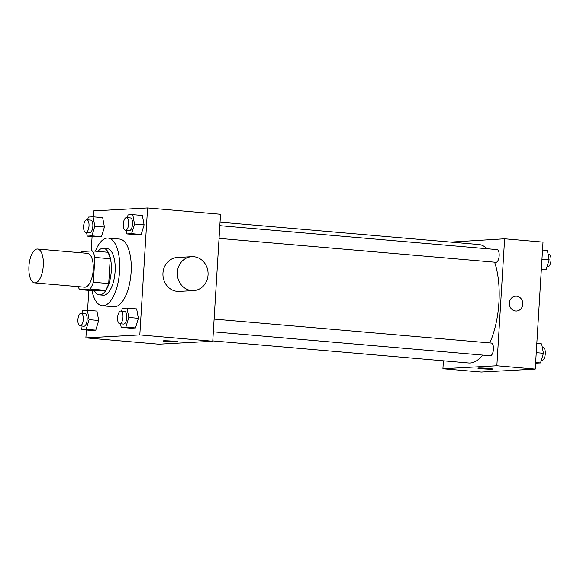 <?xml version="1.0" encoding="UTF-8"?>
<svg xmlns="http://www.w3.org/2000/svg" width="580" height="580" viewBox="0 0 580 580"><rect width="100%" height="100%" fill="white"/><g stroke="black" fill="none" stroke-linecap="round" stroke-linejoin="round"><path stroke-width="0.87" d="M43.304 265.56A16.987 7.141 94.9 0 1 34.655 282.88A16.987 7.141 94.9 0 1 29 265.336A16.987 7.141 94.9 0 1 37.577 249.03A16.987 7.141 94.9 0 1 43.304 265.56M37.577 249.03L87.486 253.337A16.987 7.141 94.9 0 1 93.213 269.867A16.987 7.141 94.9 0 1 84.564 287.187L34.655 282.88M108.706 283.569A22.816 9.592 94.9 0 1 105.487 290.348L94.939 290.928L79.583 289.601L90.132 289.021A22.816 9.592 94.9 0 0 93.351 282.243L108.706 283.569L110.229 258.731A22.816 9.592 94.9 0 0 107.822 252.256L92.459 250.93L81.918 251.51A22.816 9.592 94.9 0 0 81.106 252.786M79.583 289.601A22.816 9.592 94.9 0 1 78.184 286.636M93.351 282.243L94.874 257.404A22.816 9.592 94.9 0 0 92.459 250.93M105.487 290.348L90.132 289.021M110.229 258.731L94.874 257.404M94.496 290.892A23.359 9.824 -85.1 0 0 99.368 294.865A23.359 9.824 -85.1 0 0 99.956 294.872A23.359 9.824 -85.1 0 0 111.222 271.744A23.359 9.824 -85.1 0 0 103.392 248.32A23.359 9.824 -85.1 0 0 97.911 251.401M103.392 248.32L107.228 248.653A23.359 9.824 94.9 0 1 115.108 271.382A23.359 9.824 94.9 0 1 103.798 295.205A23.359 9.824 94.9 0 1 103.211 295.191L99.368 294.865M95.366 251.176A33.974 14.282 94.9 0 1 108.141 238.075A33.974 14.282 94.9 0 1 119.596 271.135A33.974 14.282 94.9 0 1 102.297 305.776A33.974 14.282 94.9 0 1 91.952 290.674M108.141 238.075L119.661 239.069A33.974 14.282 94.9 0 1 131.116 272.129A33.974 14.282 94.9 0 1 113.81 306.769L102.297 305.776M80.852 325.996L81.519 329.563L91.118 330.39L95.787 330.136L98.701 320.479L96.954 311.09L87.355 310.257L82.686 310.517L81.845 313.294M86.572 232.536L87.232 236.103L96.831 236.93L101.5 236.676L104.422 227.019L102.667 217.623L93.068 216.797L88.399 217.05L87.558 219.827M86.376 329.984L85.891 337.894L139.816 334.928L147.581 207.944L93.656 210.91L93.293 216.819M92.09 236.517L91.205 250.995M88.798 290.399L87.58 310.278M120.546 323.814L121.206 327.381L130.804 328.207L135.474 327.954L138.395 318.304L136.641 308.908L127.042 308.074L122.373 308.335L121.532 311.112M126.259 230.354L126.926 233.921L136.525 234.748L141.194 234.494L144.108 224.837L142.354 215.448L132.762 214.614L128.086 214.875L127.252 217.652M85.891 337.894L158.833 344.194L212.758 341.228L139.816 334.928M173.587 341.214A7.431 0.399 3.5 0 1 177.857 341.837A7.431 0.399 3.5 0 1 170.418 341.787A7.431 0.399 3.5 0 1 163.024 340.931A7.431 0.399 3.5 0 1 173.587 341.214M212.758 341.228L220.523 214.245L147.581 207.944M193.626 290.602L179.242 291.392A16.987 15.384 -93.1 0 1 162.951 275.268A16.987 15.384 -93.1 0 1 177.379 257.462L191.762 256.672A16.987 15.384 -93.1 0 1 208.046 274.964A16.987 15.384 -93.1 0 1 193.626 290.602A16.987 15.384 -93.1 0 1 177.328 274.478A16.987 15.384 -93.1 0 1 191.762 256.672M494.595 262.175A59.457 24.998 94.9 0 1 498.938 302.383A59.457 24.998 94.9 0 1 489.81 342.932M482.661 355.098A59.457 24.998 94.9 0 1 468.654 363L212.78 340.895M220.045 222.162L478.891 244.528A59.457 24.998 94.9 0 1 486.997 248.733M219.051 238.373L495.929 262.29A6.373 2.675 -85.1 0 0 499.141 256.171A6.373 2.675 -85.1 0 0 497.024 249.596L219.827 225.649M214.114 319.109L491.311 343.055A6.373 2.675 94.9 0 1 493.457 349.254A6.373 2.675 94.9 0 1 490.209 355.75L213.331 331.832M443.41 360.818L442.924 368.742L496.85 365.777L504.622 238.793L450.674 242.092M496.85 365.777L535.246 369.09L481.32 372.055L442.924 368.742M488.389 368.409A7.431 0.399 3.5 0 1 492.666 369.039A7.431 0.399 3.5 0 1 485.221 368.989A7.431 0.399 3.5 0 1 477.826 368.133A7.431 0.399 3.5 0 1 488.389 368.409M535.246 369.09L543.01 242.106L504.622 238.793M515.685 296.192A7.431 6.728 -93.1 0 1 522.812 304.188A7.431 6.728 -93.1 0 1 516.497 311.032A7.431 6.728 -93.1 0 1 509.37 303.978A7.431 6.728 -93.1 0 1 515.685 296.192A7.431 6.728 -93.1 0 1 522.812 304.188A7.431 6.728 -93.1 0 1 516.497 311.032M492.666 369.039A7.431 0.399 3.5 0 1 485.221 368.981A7.431 0.399 3.5 0 1 477.826 368.126M541.321 269.722L546.215 269.482L549.137 259.833L547.382 250.437L542.525 250.016M546.215 269.482L541.365 269.069M549.137 259.833L541.966 259.216M548.049 254.004L548.854 254.076A6.373 2.675 94.9 0 1 551 260.275A6.373 2.675 94.9 0 1 547.752 266.771L547.056 266.706M535.608 363.181L540.502 362.95L543.416 353.293L541.669 343.896L536.812 343.483M540.502 362.95L535.644 362.529M543.416 353.293L536.246 352.676M542.329 347.464L543.134 347.536A6.373 2.675 94.9 0 1 545.287 353.735A6.373 2.675 94.9 0 1 542.039 360.231L541.343 360.173M126.926 233.921L131.595 233.66L134.509 224.011L132.762 214.614M126.549 217.587L130.391 217.92A6.373 2.675 94.9 0 1 132.537 224.119A6.373 2.675 94.9 0 1 129.297 230.615L125.454 230.282A6.373 2.675 94.9 0 1 123.337 223.706A6.373 2.675 94.9 0 1 126.549 217.587A6.373 2.675 94.9 0 1 128.702 223.786A6.373 2.675 94.9 0 1 125.454 230.282M136.525 234.748L141.194 234.494L131.595 233.66M141.194 234.494L144.108 224.837L134.509 224.011M144.108 224.837L142.354 215.448M87.232 236.103L91.908 235.843L94.823 226.193L93.068 216.797M86.862 219.769L90.697 220.103A6.373 2.675 94.9 0 1 92.851 226.301A6.373 2.675 94.9 0 1 89.603 232.798L85.767 232.464A6.373 2.675 94.9 0 1 83.643 225.888A6.373 2.675 94.9 0 1 86.862 219.769A6.373 2.675 94.9 0 1 89.008 225.968A6.373 2.675 94.9 0 1 85.767 232.464M96.831 236.93L101.5 236.676L91.908 235.843M101.5 236.676L104.422 227.019L94.823 226.193M104.422 227.019L102.667 217.623M121.206 327.381L125.874 327.127L128.796 317.47L127.042 308.074M120.836 311.054L124.671 311.38A6.373 2.675 94.9 0 1 126.824 317.579A6.373 2.675 94.9 0 1 123.576 324.075L119.741 323.742A6.373 2.675 94.9 0 1 117.617 317.166A6.373 2.675 94.9 0 1 120.836 311.054A6.373 2.675 94.9 0 1 122.982 317.245A6.373 2.675 94.9 0 1 119.741 323.742M130.804 328.207L135.474 327.954L125.874 327.127M135.474 327.954L138.395 318.304L128.796 317.47M138.395 318.304L136.641 308.908M81.519 329.563L86.188 329.302L89.11 319.652L87.355 310.257M81.142 313.229L84.984 313.562A6.373 2.675 94.9 0 1 87.13 319.761A6.373 2.675 94.9 0 1 83.89 326.257L80.047 325.924A6.373 2.675 94.9 0 1 77.93 319.348A6.373 2.675 94.9 0 1 81.142 313.229A6.373 2.675 94.9 0 1 83.295 319.428A6.373 2.675 94.9 0 1 80.047 325.924M91.118 330.39L95.787 330.136L86.188 329.302M95.787 330.136L98.701 320.479L89.11 319.652M98.701 320.479L96.954 311.09"/></g></svg>
